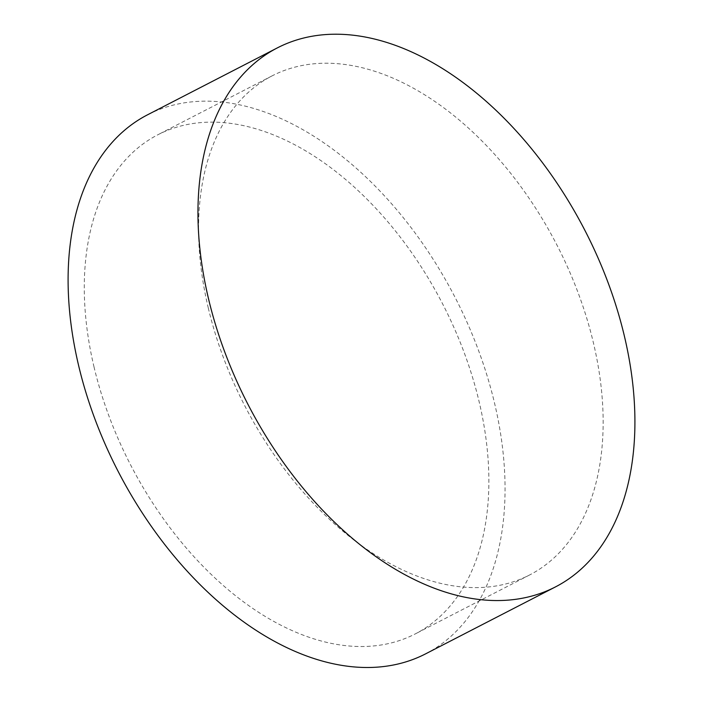 <?xml version="1.0" encoding="UTF-8"?>
<svg xmlns="http://www.w3.org/2000/svg" width="702" height="702" viewBox="0 0 702 702"><rect width="100%" height="100%" fill="white"/><g stroke="black" fill="none" stroke-linecap="round" stroke-linejoin="round"><path stroke-width="0.53" stroke-dasharray="3.51 2.63" d="M425.526 653.895A303.273 189.619 62.7 0 0 455.107 297.455A303.273 189.619 62.7 0 0 147.595 114.777M93.989 366.804A280.809 175.57 62.7 0 0 415.233 633.932A280.809 175.57 62.7 0 0 442.62 303.887A280.809 175.57 62.7 0 0 157.889 134.749A280.809 175.57 62.7 0 0 93.989 366.804M208.266 307.888A280.809 175.57 62.7 0 0 529.51 575.017A280.809 175.57 62.7 0 0 556.897 244.972A280.809 175.57 62.7 0 0 272.165 75.834A280.809 175.57 62.7 0 0 208.266 307.888M272.165 75.834L157.889 134.749M529.51 575.017L415.233 633.932"/><path stroke-width="1.05" d="M208.441 298.455A303.273 189.619 62.7 0 0 555.387 586.951A303.273 189.619 62.7 0 0 584.968 230.502A303.273 189.619 62.7 0 0 277.457 47.833A303.273 189.619 62.7 0 0 208.441 298.455M277.457 47.833L147.595 114.777A303.273 189.619 62.7 0 0 78.58 365.4A303.273 189.619 62.7 0 0 425.526 653.895L555.387 586.951"/></g></svg>
